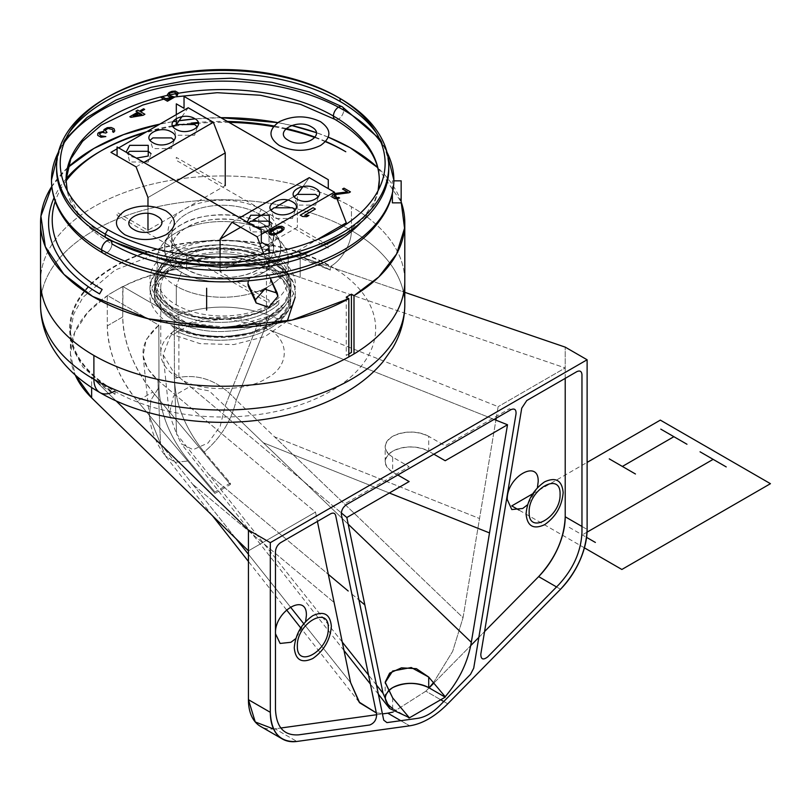<?xml version="1.0" encoding="UTF-8"?>
<svg xmlns="http://www.w3.org/2000/svg" width="811" height="811" viewBox="0 0 811 811"><rect width="100%" height="100%" fill="white"/><g stroke="black" fill="none" stroke-linecap="round" stroke-linejoin="round"><path stroke-width="0.61" stroke-dasharray="4.05 3.04" d="M266.454 327.796L266.454 262.369A61.92 35.745 180 0 0 198.969 254.613A61.92 35.745 180 0 0 160.75 287.641L160.75 353.079A61.92 35.745 180 0 1 198.969 320.051A61.92 35.745 180 0 1 266.454 327.796M160.75 287.641A61.92 35.745 180 0 0 178.886 312.924L178.886 378.352A61.92 35.745 180 0 1 160.75 353.079M510.981 409.667L509.43 408.774L445.198 445.857L428.715 436.348L428.715 451.22A25.496 14.72 0 0 0 400.928 448.027A25.496 14.72 0 0 0 385.184 461.621A25.496 14.72 0 0 0 392.656 472.032L392.656 457.161L409.139 466.68L344.908 503.763L346.449 504.655M428.715 436.348A25.496 14.72 0 0 0 400.928 433.155A25.496 14.72 0 0 0 385.184 446.749A25.496 14.72 0 0 0 392.656 457.161C382.934 450.227 382.934 443.282 392.656 436.348C404.679 430.732 416.692 430.732 428.715 436.348M388.023 691.307A25.496 14.72 0 0 0 385.184 698.058A25.496 14.72 0 0 0 392.656 708.469L409.139 717.988M392.656 697.876L392.656 708.469M107.285 325.87L122.735 316.949L123.019 286.618A152.255 87.902 180 0 0 115.01 290.916L122.735 286.455L122.735 316.949A80.137 46.268 60 0 0 152.803 392.078C133.633 368.103 123.607 343.063 122.735 316.949L107.285 325.87L107.285 295.376L115.01 290.916A152.255 87.902 180 0 0 107.559 295.539A152.255 87.902 0 0 0 70.415 353.079A152.255 87.902 0 0 0 75.21 374.956L70.425 353.728L74.764 332.216L87.77 312.316L107.559 295.539L158.824 325.13L146.233 339.576L143.071 355.654L147.561 368.579L157.902 380.339L315.499 512.116L317.415 521.422L315.499 512.116L248.43 550.841L315.499 512.116L157.902 380.339L160.517 443.881L165.566 456.157L175.308 462.27L188.71 460.952C169.783 437.474 159.879 412.88 158.997 387.192L158.824 325.13C138.022 343.377 137.718 361.777 157.902 380.339L160.517 443.881L149.325 416.043L150.907 400.127L158.997 387.192L158.824 325.13L107.285 295.376L107.285 325.87A80.137 46.268 60 0 0 137.343 400.999L152.803 392.078L137.343 400.999C118.173 377.024 108.157 351.984 107.285 325.87M70.415 328.688A152.255 87.902 0 0 1 164.41 247.477A152.255 87.902 0 0 1 330.33 266.535L330.33 270.104L283.14 251.582L222.67 244.354L162.2 251.582L115.01 270.104L82.945 297.343L73.649 314.242L70.415 332.257L73.649 350.271L82.945 367.17L115.01 394.41L91.633 377.014L91.633 387.465L91.633 377.014L116.064 400.857L91.633 377.014A152.255 87.902 180 0 0 115.01 394.41L115.01 390.841A152.255 87.902 0 0 1 70.415 328.688L70.415 353.079M300.192 256.6A152.255 87.902 180 0 1 330.33 270.104L300.192 256.6L300.192 277.423A152.255 87.902 0 0 0 123.019 286.618L174.284 316.219L174.456 378.281C197.702 372.857 218.301 380.146 236.265 400.137L463.03 617.708L495.906 420.139L479.534 518.533L274.503 436.825L463.03 617.708L479.534 518.533L274.503 436.825L236.265 400.137L269.85 315.692C237.714 304.054 205.862 304.226 174.284 316.219L174.456 378.281C175.338 403.969 185.243 428.543 204.159 452.021C220.704 438.001 231.399 420.706 236.265 400.137L269.85 315.692C237.714 304.054 205.862 304.226 174.284 316.219L123.019 286.618C166.823 262.49 249.636 258.192 300.192 277.423L300.192 256.6L404.79 292.325L300.192 256.6M581.963 526.451L587.113 529.421L581.963 526.451M556.539 586.941L560.533 589.242L556.539 586.941M393.061 712.088L425.866 691.185L440.708 699.761L425.866 691.185L429.039 687.84L425.897 691.154L429.12 687.88L425.897 691.154L393.061 712.088M400.786 720.685L409.677 725.815L400.786 720.685M443.759 701.525L447.753 703.826L443.759 701.525M273.571 728.977L275 728.815L296.897 741.457L275 728.815L280.778 728.014L275 728.815A58.28 33.646 120 0 1 260.493 726.362M376.486 685.052L368.549 675.076L376.486 685.052M342.272 642.079L208.711 474.354L328.323 574.37L208.711 474.354L176.656 434.098L181.299 443.759L193.079 449.689L208.021 443.019L220.176 426.272L225.123 406.108L348.213 524.2L225.123 406.108L257.361 325.079L226.127 318.733L193.778 322.707L170.3 336.129L163.123 354.772L174.142 373.121L341.33 512.917L182.982 380.511C203.743 392.2 247.487 391.095 266.393 378.392C288.442 367.515 290.5 342.252 270.306 330.239L257.361 325.079L225.123 406.108L209.218 390.902L189.044 387.07L173.503 396.042L169.256 413.965L176.656 434.098L174.142 373.121L176.656 434.098L342.272 642.079M351.852 594.047L358.969 599.998L351.852 594.047M494.102 419.419L270.306 330.239L494.102 419.419M389.321 492.997L263.362 442.796L389.321 492.997M212.462 515.745L165.566 456.157C156.371 444.337 150.958 430.965 149.325 416.043L160.517 443.881L192.572 484.137L160.517 443.881L165.566 456.157L175.308 462.27L188.71 460.952L214.945 492.024L214.945 493.443L230.395 484.512L230.395 483.092L204.159 452.021C220.704 438.001 231.399 420.706 236.265 400.137C218.301 380.146 197.702 372.857 174.456 378.281C175.338 403.969 185.243 428.543 204.159 452.021L230.395 483.092L214.945 492.024L188.71 460.952C169.783 437.474 159.879 412.88 158.997 387.192L150.907 400.127L149.325 416.043L143.071 355.654M433.439 682.7L452.67 651.324L463.03 617.708L452.67 651.324L433.439 682.7M376.334 712.91L382.356 713.528L376.334 712.91M192.572 484.137L236.153 538.869L192.572 484.137L334.112 602.492L192.572 484.137M248.43 554.278L290.358 606.942L248.43 554.278M303.709 623.7L350.616 682.609L303.709 623.7M496.231 418.182L498.147 406.666L269.85 315.692L498.147 406.666L496.231 418.182M381.048 142.472A171.192 98.841 180 0 1 386.959 152.194M110.408 240.593A7.289 4.207 -60 0 1 111.918 243.929A7.289 4.207 -60 0 1 108.745 251.258A7.289 4.207 -60 0 1 103.129 253.214A7.289 4.207 -60 0 0 108.745 251.258A7.289 4.207 -60 0 0 111.918 243.929A156.624 90.426 0 0 1 66.046 179.991A156.624 90.426 0 0 0 111.918 243.929A156.624 90.426 180 0 0 282.603 263.524A156.624 90.426 180 0 0 379.295 179.991M378.281 190.271A156.624 90.426 180 0 1 361.169 222.204M393.862 179.991A171.192 98.841 180 0 0 343.722 110.103A7.289 4.207 120 0 1 340.539 117.433A7.289 4.207 120 0 1 334.923 119.379A7.289 4.207 120 0 0 340.539 117.433A7.289 4.207 120 0 0 343.722 110.103A171.192 98.841 0 0 0 157.162 88.673A171.192 98.841 0 0 0 51.478 179.991M178.329 93.265A156.624 90.426 0 0 0 176.717 93.539A156.624 90.426 0 0 1 178.329 93.265M169.235 94.988A156.624 90.426 0 0 0 167.553 95.343A156.624 90.426 0 0 1 169.235 94.988M64.292 142.472A171.192 98.841 0 0 0 58.382 152.194M343.722 110.103A7.289 4.207 120 0 0 342.212 106.768M248.673 286.901A11.658 9.195 155.1 0 0 260.443 291.271M265.4 289.01A11.658 9.195 155.1 0 0 270.509 280.251A11.658 9.195 155.1 0 0 269.82 277.088A11.658 9.195 155.1 0 0 259.023 272.516A11.658 9.195 155.1 0 0 248.531 280.748M275.324 290.642L270.509 280.251L275.324 290.642M340.113 98.496A166.093 95.891 0 0 0 338.816 97.756A166.093 95.891 0 0 1 340.113 98.496L340.113 98.496M106.525 97.756A166.093 95.891 0 0 0 105.227 98.496M69.087 132.771A166.093 95.891 0 0 0 56.577 169.276M325.475 141.692A174.101 100.523 0 0 0 314.84 137.535M285.533 129.071A174.101 100.523 0 0 0 273.388 126.658M228.966 122.36A174.101 100.523 0 0 0 198.391 123.272M193.048 123.759A174.101 100.523 0 0 0 173.726 126.344M172.976 126.475A174.101 100.523 0 0 0 144.449 133.004M100.858 150.988A174.101 100.523 0 0 0 99.56 151.738M66.056 178.896A174.101 100.523 0 0 0 54.053 197.772M325.708 141.438A170.462 98.415 0 0 0 315.124 137.15M286.131 128.493A170.462 98.415 0 0 0 273.946 125.979M227.415 121.457A170.462 98.415 0 0 0 198.188 122.441M191.214 123.11A170.462 98.415 0 0 0 174.77 125.391M172.601 125.766A170.462 98.415 0 0 0 146.609 131.757M66.056 180.975A170.462 98.415 0 0 0 55.229 201.402M376.253 132.771A166.093 95.891 180 0 1 388.763 169.276M401.161 201.919A182.12 105.146 0 0 0 377.673 167.603L401.161 201.919M328.394 137.201A182.12 105.146 0 0 0 316.239 132.609L328.394 137.201M291.524 125.472A182.12 105.146 0 0 0 277.859 122.613L291.524 125.472M220.845 117.676A182.12 105.146 0 0 0 195.096 118.882L220.845 117.676M179.089 120.717A182.12 105.146 0 0 0 176.311 121.133L179.089 120.717M172.804 121.68A182.12 105.146 0 0 0 159.848 124.124L172.804 121.68M67.668 167.603A182.12 105.146 0 0 0 51.813 186.408M40.55 281.103A182.12 105.146 180 0 1 222.67 175.957A182.12 105.146 180 0 1 404.79 281.103A182.12 105.146 180 0 0 351.447 206.754A182.12 105.146 0 0 0 152.975 183.965A182.12 105.146 0 0 0 40.55 281.103M174.497 326.569C202.811 343.215 257.503 339.262 279.339 318.084C303.486 297.799 287.479 266.606 248.663 257.381C210.901 246.686 162.474 260.848 155.834 283.627C145.787 307.359 185.425 331.871 228.854 327.766C272.587 325.525 303.618 295.539 286.03 271.503C272.09 248.136 219.771 237.593 185.719 250.406C150.167 261.872 143.932 292.558 173.777 308.322C201.625 325.211 256.388 321.734 278.761 300.749L279.278 300.658C262.47 316.746 225.144 323.751 194.934 317.02C152.235 308.727 135.701 275.699 163.852 255.891C188.182 236.143 244.669 234.43 274.179 253.407C302.402 273.966 302.412 294.535 274.209 315.104C247.406 332.165 197.985 332.915 171.162 317.354C142.929 298.276 142.918 279.187 171.151 260.108C197.965 244.547 247.365 245.287 274.179 262.338C302.412 282.897 302.412 303.456 274.209 324.025C247.396 341.086 197.985 341.836 171.162 326.275L174.497 326.569C202.811 343.215 257.503 339.262 279.339 318.084C303.486 297.799 287.479 266.606 248.663 257.381C210.901 246.686 162.474 260.848 155.834 283.627C145.787 307.359 185.425 331.871 228.854 327.766C272.587 325.525 303.618 295.539 286.03 271.503C272.09 248.136 219.771 237.593 185.719 250.406C150.167 261.872 143.932 292.558 173.777 308.322C201.625 325.211 256.388 321.734 278.761 300.749L278.761 304.095C256.388 325.079 201.625 328.556 173.777 311.667C143.932 295.903 150.167 265.217 185.719 253.752C219.771 240.938 272.09 251.481 286.03 274.848C303.618 298.884 272.587 328.871 228.854 331.111C185.425 335.217 145.787 310.704 155.834 286.982C162.474 264.193 210.901 250.031 248.663 260.726C287.479 269.951 303.486 301.145 279.339 321.43C257.503 342.607 202.811 346.561 174.497 329.915L174.497 326.569L197.235 334.659L223.795 336.94L250.153 333.017L272.04 323.477L283.343 313.502L288.169 305.088L289.557 298.509L283.221 280.525L264.001 266.251L222.721 257.209L192.592 260.615L168.931 271.209L160.578 279.237L155.783 293.937L161.247 306.872L186.56 322.829L229.574 327.695L269.556 316.077L283.738 304.074L289.152 292.69L289.466 285.695L285.148 274.219L279.937 268.005L263.788 257.229L242.124 250.346L203.429 249.494L171.182 260.757L160.639 270.225L155.884 281.255L155.894 286.202L160.679 297.242L171.334 306.751L196.252 316.594L226.887 318.956L256.002 313.34L278.761 300.749M287.256 321.126L265.065 336.545L233.72 344.574L199.993 343.641L171.162 334.071L174.497 329.915C202.811 346.561 257.503 342.607 279.339 321.43C303.486 301.145 287.479 269.951 248.663 260.726C210.901 250.031 162.474 264.193 155.834 286.982C145.787 310.704 185.425 335.217 228.854 331.111C272.587 328.871 303.618 298.884 286.03 274.848C272.09 251.481 219.771 240.938 185.719 253.752C150.167 265.217 143.932 295.903 173.777 311.667C201.625 328.556 256.388 325.079 278.761 304.095L282.654 307.876C258.942 330.036 201.158 333.899 171.162 316.229C142.949 297.171 142.918 278.102 171.08 259.023C197.884 243.422 247.345 244.152 274.179 261.213C302.402 281.772 302.412 302.331 274.209 322.9C247.406 339.961 197.985 340.721 171.162 325.15C142.929 306.071 142.918 286.993 171.151 267.914C197.965 252.343 247.365 253.083 274.179 270.134L288.655 282.542L295.224 297.09M184.036 254.036A54.631 31.548 0 0 0 261.304 254.036A54.631 31.548 0 0 0 261.304 209.431L258.729 213.891A50.992 29.439 0 0 0 186.611 213.891A50.992 29.439 0 0 0 186.611 255.526A50.992 29.439 0 0 0 258.729 255.526A50.992 29.439 0 0 0 258.729 213.891A50.992 29.439 0 0 0 203.155 207.504A50.992 29.439 0 0 0 171.679 234.714A50.992 29.439 0 0 0 186.611 255.526L186.611 255.526A50.992 29.439 0 0 0 242.185 261.912A50.992 29.439 0 0 0 273.662 234.714A50.992 29.439 0 0 0 258.729 213.891L261.304 209.431A54.631 31.548 0 0 0 184.036 209.431A54.631 31.548 0 0 0 184.036 254.036L186.611 255.526L184.036 254.036L186.611 255.526L186.611 269.211L186.611 255.526M171.679 248.389A50.992 29.439 0 0 1 203.155 221.19A50.992 29.439 0 0 1 258.729 227.567L258.729 213.891L258.729 227.567A50.992 29.439 180 0 1 273.662 248.389A50.992 29.439 180 0 1 242.185 275.588A50.992 29.439 180 0 1 186.611 269.211A50.992 29.439 0 0 1 171.679 248.389L171.679 234.714M162.088 244.922A65.559 37.853 0 0 1 269.029 232.625L269.029 251.359A65.559 37.853 0 0 0 197.58 243.158A65.559 37.853 0 0 0 157.111 278.132A65.559 37.853 0 0 0 176.311 304.895A65.559 37.853 180 0 0 247.76 313.097A65.559 37.853 180 0 0 288.229 278.132A65.559 37.853 180 0 0 269.029 251.359L269.029 232.625L263.879 224.596A58.28 33.646 180 0 1 276.521 235.525A58.28 33.646 180 0 1 255.039 276.369A58.28 33.646 180 0 1 181.461 272.182L176.311 286.161L181.461 272.182A58.28 33.646 0 0 1 168.82 235.525L162.088 244.922A65.559 37.853 0 0 0 176.311 286.161A65.559 37.853 180 0 0 259.084 290.875A65.559 37.853 180 0 0 283.252 244.922A65.559 37.853 180 0 0 269.029 232.625A65.559 37.853 180 0 1 288.229 259.388A65.559 37.853 180 0 1 247.76 294.363A65.559 37.853 180 0 1 176.311 286.161L176.311 304.895L176.311 286.161A65.559 37.853 0 0 1 157.111 259.388A65.559 37.853 0 0 1 197.58 224.424A65.559 37.853 0 0 1 269.029 232.625L263.879 224.596A58.28 33.646 0 0 0 168.82 235.525M114.493 391.145A152.985 88.318 180 0 0 330.847 391.145A152.985 88.318 180 0 0 330.847 266.231A29.135 16.828 120 0 0 351.447 230.547A182.12 105.146 0 0 0 152.975 207.758A182.12 105.146 0 0 0 40.55 304.895A182.12 105.146 0 0 1 152.975 207.758A182.12 105.146 0 0 1 351.447 230.547L351.447 206.754L351.447 230.547A182.12 105.146 180 0 1 404.79 304.895A182.12 105.146 180 0 0 351.447 230.547A29.135 16.828 120 0 1 330.847 266.231A152.985 88.318 0 0 0 114.493 266.231A152.985 88.318 0 0 0 114.493 391.145A29.135 16.828 -60 0 1 99.925 392.585M230.395 484.512L152.803 392.078L230.395 484.512M214.945 493.443L137.343 400.999L214.945 493.443M565.216 378.352L565.216 367.941L498.147 406.666L565.216 367.941L300.192 277.423L565.216 367.941L565.216 347.128L565.216 378.352M433.794 683.126L470.694 645.647L433.794 683.126M478.845 637.365L484.572 631.546L478.845 637.365M376.679 714.714L382.437 713.913L376.679 714.714M275.476 633.715L275.476 633.026M305.605 621.52L295.731 638.632M537.409 487.695L527.525 504.807M433.865 454.19L428.715 451.22C416.692 445.604 404.679 445.604 392.656 451.22C382.934 458.154 382.934 465.098 392.656 472.032L397.806 475.003M272.07 223.552L269.282 231.885L250.741 231.885L248.531 222.873M318.429 196.789L315.641 205.112L297.1 205.112L294.312 196.789M295.255 210.171L292.467 218.494L273.915 218.494L271.138 210.171M151.028 153.664L148.241 161.997L129.699 161.997L127.489 152.985M197.387 126.901L194.599 135.234L176.058 135.234L173.27 126.901M174.203 140.283L171.415 148.616L152.874 148.616L150.086 140.283M334.943 193.555L335.318 194.508M336.575 197.762L336.94 198.705M257.138 236.761L261.304 234.359L257.138 236.761M263.849 254.056L266.819 261.72L263.849 254.056M269.029 263.362L269.029 267.417L267.549 263.616L269.029 267.417L279.734 261.243M285.107 258.141L317.223 239.6M231.987 222.244L239.721 217.784L231.987 222.244M247.162 222.082L250.741 225.934L257.411 228.003M297.363 194.559L295.174 195.816L297.363 194.559L297.363 227.273L297.363 194.559M303.03 186.489L309.255 177.639L303.03 186.489M240.695 227.273L248.43 222.812L240.695 227.273M248.815 222.589L253.184 220.065L248.815 222.589M264.579 213.486L270.904 209.836L264.579 213.486M271.999 209.208L276.369 206.683L271.999 209.208M287.763 200.104L294.079 196.455L287.763 200.104M220.095 271.888L297.363 227.273L328.273 245.115L328.273 248.095L176.311 160.355L176.311 157.385L225.245 185.638L147.977 230.243L117.068 212.401L117.068 215.381L269.029 303.111L269.029 300.141L220.095 271.888L220.095 267.326L220.095 271.888M220.095 265.167L220.095 257.107L220.095 265.167M147.977 197.529L176.311 181.177L147.977 197.529M147.977 213.465L147.977 206.055L147.977 213.465M136.086 166.873L143.811 162.413L136.086 166.873M117.068 148.819L118.67 147.896M126.111 152.194L129.699 156.047L136.37 158.115M393.852 180.843L392.382 180.843L392.382 193.505M206.643 288.24L206.643 310.086M348.842 353.951L346.267 355.441L346.267 297.15M176.311 114.615L176.311 118.436M181.978 116.612L188.203 107.751M269.029 253.225L269.029 261.365M141.073 114.686L141.864 115.142L133.237 116.591L134.697 115.76M281.833 228.195L282.461 229.554L281.488 230.983L276.044 234.126L272.445 234.693L271.219 234.318L270.59 232.96M67.475 167.786L51.833 186.378M263.879 224.596C245.327 211.762 200.003 211.762 181.461 224.596C159.23 235.302 159.23 261.477 181.461 272.182C200.003 285.016 245.327 285.016 263.879 272.182C286.111 261.477 286.111 235.302 263.879 224.596M258.729 227.567C278.183 236.944 278.183 259.834 258.729 269.211C242.499 280.434 202.841 280.434 186.611 269.211C167.157 259.834 167.157 236.944 186.611 227.567C202.841 216.344 242.499 216.344 258.729 227.567M584.427 547.861L519.01 510.089M532.624 493.848L587.113 462.392M569.21 527.343L586.576 537.369M587.042 532.158L582.298 534.895M385.184 461.621L385.184 446.749M385.184 698.058L385.184 682.183M378.362 694.165L370.384 684.028M344.006 650.503L181.299 443.759M163.123 354.772L169.256 413.965M359.091 702.073L300.699 627.876M286.536 609.872L248.43 561.445M163.852 99.124L165.829 98.678M172.317 97.34L174.416 96.955M59.102 149.64L65.924 138.691M99.733 233.761L77.978 213.07L67.242 190.615M378.098 190.615L374.56 201.027L363.318 218.058L345.608 233.761M386.239 149.64L379.416 138.691M269.82 277.088L270.215 277.94M258.729 255.526L261.304 254.036M273.662 248.389L273.662 234.714M276.521 235.525L283.252 244.922M288.229 278.132L288.229 259.388M157.111 278.132L157.111 259.388"/><path stroke-width="1.22" d="M397.806 475.003L409.139 481.552L346.834 517.519L341.33 512.917L346.834 517.519L364.828 604.905L358.969 599.998L364.828 604.905L383.035 693.273L376.486 685.052L383.035 693.273L389.685 708.55L409.139 717.542L392.656 697.876L385.184 682.183L389.635 673.14L401.455 667.838L416.388 668.669L428.715 677.063L428.715 687.647A25.496 14.72 0 0 0 388.023 691.307M273.571 728.977L255.242 721.962L248.43 699.68L248.43 530.029L270.316 542.66L248.43 530.029L116.064 400.857L248.43 530.029L248.43 550.841L91.633 397.836L75.21 374.956A152.255 87.902 0 0 0 91.633 397.836L91.633 387.465L91.633 397.836L248.43 550.841L248.43 699.68L270.316 712.322A58.28 33.646 120 0 0 282.39 738.993A58.28 33.646 120 0 0 296.897 741.457L409.677 725.815C422.369 723.878 435.061 716.549 447.753 703.826L560.533 589.242A58.28 33.646 120 0 0 587.113 529.421L587.113 359.77L270.316 542.66L270.316 712.322C271.279 732.87 280.14 742.582 296.897 741.457L409.677 725.815C422.369 723.878 435.061 716.549 447.753 703.826L560.533 589.242C577.29 571.035 586.14 551.095 587.113 529.421L587.113 359.77L270.316 542.66L270.316 712.322L248.43 699.68A58.28 33.646 120 0 0 260.493 726.362L282.39 738.993M565.216 516.779L581.963 526.451L565.216 516.779L565.216 378.352L565.216 516.779A58.28 33.646 120 0 1 538.646 576.611L556.539 586.941L538.646 576.611C555.393 558.394 564.253 538.453 565.216 516.779M387.78 713.173L393.061 712.088L387.78 713.173L400.786 720.685L387.78 713.173L382.437 713.913L387.749 713.183M440.708 699.761L443.759 701.525L440.708 699.761M447.408 697.825L470.502 674.357L473.715 668.173L516.019 413.945C516.293 409.555 514.62 408.136 510.981 409.667L346.449 504.655C342.81 507.321 341.127 510.687 341.411 514.752L383.715 720.138L386.928 722.611L417.736 718.333C425.055 717.198 432.375 712.97 439.694 705.661L447.408 697.825M368.549 675.076L342.272 642.079L368.549 675.076M392.656 697.876L385.195 682.558L392.656 671.021L411.238 667.524L428.715 677.063L445.198 696.73C459.168 680.267 467.876 662.131 471.313 642.312L348.213 524.2L471.313 642.312L489.509 532.918L389.321 492.997L489.509 532.918L507.504 424.761L494.102 419.419L507.504 424.761L445.198 460.729L433.865 454.19M348.213 591.006L328.323 574.37L348.213 591.006M429.039 687.84L433.439 682.7L429.039 687.84M350.616 682.609L359.091 702.073L376.334 712.91L359.699 702.823L350.616 682.609L317.415 521.422L350.616 682.609M236.153 538.869L248.43 554.278L236.153 538.869M290.358 606.942L303.709 623.7L290.358 606.942M495.906 420.139L496.231 418.182L495.906 420.139M64.292 142.472A171.192 98.841 0 0 1 343.722 110.103A171.192 98.841 180 0 1 381.048 142.472M386.959 152.194A171.192 98.841 180 0 1 393.862 179.991A171.192 98.841 180 0 1 288.179 271.3A171.192 98.841 180 0 1 101.618 249.879A7.289 4.207 -60 0 1 104.801 242.54A7.289 4.207 -60 0 1 110.408 240.593A7.289 4.207 -60 0 1 111.918 243.929A156.624 90.426 180 0 0 361.169 222.204M58.382 152.194A171.192 98.841 0 0 0 51.478 179.991C51.509 190.544 54.114 200.773 59.274 210.667C68.134 227.252 82.752 241.435 103.129 253.214A7.289 4.207 -60 0 1 101.618 249.879A171.192 98.841 180 0 0 288.179 271.3A171.192 98.841 180 0 0 393.862 179.991C393.822 190.686 391.155 201.047 385.854 211.063C370.86 237.643 343.134 257.361 302.665 270.225C239.083 290.693 154.333 283.597 103.129 253.214A7.289 4.207 -60 0 1 101.618 249.879A7.289 4.207 -60 0 1 104.801 242.54A7.289 4.207 -60 0 1 110.408 240.593L99.733 233.761M343.722 110.103A7.289 4.207 120 0 0 342.212 106.768A7.289 4.207 120 0 0 336.595 108.715A7.289 4.207 120 0 0 333.422 116.044A156.624 90.426 180 0 1 379.295 179.991A156.624 90.426 180 0 1 378.281 190.271M65.924 138.691L87.132 117.413L116.085 100.006L151.12 87.294L190.271 79.894L231.287 78.201L271.817 82.306L309.498 91.998L342.212 106.768A7.289 4.207 120 0 0 336.595 108.715A7.289 4.207 120 0 0 333.422 116.044A7.289 4.207 120 0 0 334.923 119.379A7.289 4.207 120 0 1 333.422 116.044A156.624 90.426 0 0 0 178.329 93.265A156.624 90.426 0 0 1 333.422 116.044A156.624 90.426 180 0 1 379.295 179.991C379.142 157.435 364.352 137.231 334.923 119.379L300.668 104.406L260.372 95.252L217.186 92.697L174.416 96.955M176.717 93.539A156.624 90.426 0 0 0 169.235 94.988A156.624 90.426 0 0 1 176.717 93.539L175.997 94.999L177.122 95.647L178.288 92.819L175.298 91.096L171.871 91.349L169.012 92.566L167.471 94.532L167.573 95.546L169.357 96.894L172.327 97.34L167.918 99.885L162.494 96.752L161.115 97.553L167.471 101.223L174.639 97.087L169.611 95.455L169.134 94.218L170.229 92.941L174.101 91.998L176.717 93.508M67.242 190.615L66.046 179.991A156.624 90.426 0 0 1 167.553 95.343A156.624 90.426 0 0 0 66.046 179.991L70.78 158.946L82.55 141.327L101.233 125.168L142.655 105.065L163.852 99.124M51.478 179.991A171.192 98.841 0 0 0 101.618 249.879A171.192 98.841 0 0 1 51.478 179.991L59.102 149.64M248.531 280.748A11.658 9.195 155.1 0 0 247.994 283.738L255.424 299.766L264.822 289.172L277.271 293.146L277.94 296.279L268.755 307.308L256.124 302.959L255.424 299.766L247.994 283.738A11.658 9.195 155.1 0 0 248.673 286.901L256.124 302.959M260.443 291.271A11.658 9.195 155.1 0 0 265.4 289.01M277.94 296.279L275.324 290.642L277.94 296.279M56.577 166.306L56.577 169.276A166.093 95.891 0 0 0 105.227 237.086L105.227 234.115A166.093 95.891 180 0 0 340.113 234.115A166.093 95.891 180 0 0 340.113 98.496L337.538 97.016A162.453 93.792 0 0 0 107.802 97.016L105.227 98.496A166.093 95.891 0 0 0 105.227 234.115A166.093 95.891 0 0 1 56.577 166.306A166.093 95.891 0 0 1 158.267 77.917A166.093 95.891 0 0 1 338.816 97.756A166.093 95.891 0 0 0 106.525 97.756M340.113 98.496A166.093 95.891 180 0 1 388.763 166.306A166.093 95.891 180 0 1 286.232 254.897A166.093 95.891 180 0 1 105.227 234.115L107.802 229.655A162.453 93.792 0 0 1 107.802 97.016M376.253 132.771A166.093 95.891 180 0 0 340.113 101.476L340.113 98.536L340.113 101.476A166.093 95.891 0 0 0 69.087 132.771M325.708 141.438A170.462 98.415 0 0 1 343.205 150.248L345.78 151.738A174.101 100.523 0 0 0 325.475 141.692M314.84 137.535A174.101 100.523 0 0 0 285.533 129.071M273.388 126.658A174.101 100.523 0 0 0 228.966 122.36M198.391 123.272A174.101 100.523 0 0 0 193.048 123.759M173.726 126.344A174.101 100.523 0 0 0 172.976 126.475M144.449 133.004A174.101 100.523 0 0 0 100.858 150.988M146.609 131.757A170.462 98.415 0 0 0 102.135 150.248L99.56 151.738A174.101 100.523 0 0 0 66.056 178.896M54.053 197.772A174.101 100.523 0 0 0 99.56 293.886L102.135 289.426A170.462 98.415 0 0 1 55.229 201.402M315.124 137.15A170.462 98.415 0 0 0 286.131 128.493M273.946 125.979A170.462 98.415 0 0 0 227.415 121.457M198.188 122.441A170.462 98.415 0 0 0 191.214 123.11M174.77 125.391A170.462 98.415 0 0 0 172.601 125.766M102.135 150.248A170.462 98.415 0 0 0 66.056 180.975M337.538 97.016A162.453 93.792 180 0 1 337.538 229.655A162.453 93.792 180 0 1 107.802 229.655L105.227 234.115L105.227 237.086A166.093 95.891 180 0 0 286.232 257.878A166.093 95.891 180 0 0 388.763 169.276L388.763 166.306M51.813 186.408A182.12 105.146 0 0 0 40.55 222.812A182.12 105.146 0 0 0 151.292 319.544A182.12 105.146 0 0 0 348.842 298.63L348.842 356.921A182.12 105.146 180 0 1 151.292 377.835A182.12 105.146 180 0 1 40.55 281.103A182.12 105.146 0 0 0 93.894 355.451L93.894 379.244L93.894 355.451A182.12 105.146 180 0 0 292.365 378.24A182.12 105.146 180 0 0 404.79 281.103A182.12 105.146 180 0 1 354.001 353.951L354.001 295.66A182.12 105.146 0 0 0 404.79 222.812A182.12 105.146 0 0 0 401.161 201.919L404.547 228.215L396.609 253.975L378.798 276.946L354.001 295.66L351.427 294.17L351.427 352.461L348.842 353.951M377.673 167.603A182.12 105.146 0 0 0 328.394 137.201L350.149 147.724L377.673 167.603M316.239 132.609A182.12 105.146 0 0 0 291.524 125.472L316.239 132.609M277.859 122.613A182.12 105.146 0 0 0 220.845 117.676L277.859 122.613M195.096 118.882A182.12 105.146 0 0 0 179.089 120.717L195.096 118.882M176.311 121.133A182.12 105.146 0 0 0 172.804 121.68L176.311 121.133M67.475 167.786L93.894 148.464L123.525 134.616L159.848 124.124A182.12 105.146 0 0 0 67.668 167.603M295.224 297.09L287.256 321.126M114.493 391.145A29.135 16.828 -60 0 1 99.925 392.585C79.103 380.704 63.258 365.7 52.401 347.564C44.625 334.213 40.672 319.99 40.55 304.895A182.12 105.146 0 0 0 93.894 379.244A29.135 16.828 -60 0 0 99.925 392.585A29.135 16.828 -60 0 1 93.894 379.244A182.12 105.146 0 0 1 40.55 304.895L40.55 222.812M404.79 222.812L404.79 304.895A182.12 105.146 180 0 1 292.365 402.033A182.12 105.146 180 0 1 93.894 379.244A182.12 105.146 180 0 0 292.365 402.033A182.12 105.146 180 0 0 404.79 304.895C404.669 320.061 400.685 334.345 392.838 347.737L383.005 361.726C372.614 374.074 359.608 384.637 343.976 393.406C323.974 404.588 301.307 412.596 275.973 417.412C215.726 429.09 146.558 419.834 99.925 392.585M408.399 717.553L409.139 717.988L445.198 697.166L428.715 687.647C416.692 682.031 404.679 682.031 392.656 687.647C382.934 694.591 382.934 701.525 392.656 708.469M565.216 347.128L587.113 359.77L565.216 347.128L404.79 292.325L565.216 347.128M429.12 687.88L433.794 683.126L429.12 687.88M470.694 645.647L478.845 637.365L470.694 645.647M484.572 631.546L538.646 576.611L484.572 631.546M280.778 728.014L376.679 714.714L280.778 728.014M331.364 626.386C330.178 639.98 324.005 650.686 312.813 658.502C301.631 663.601 295.457 660.022 294.271 647.796C295.457 634.202 301.631 623.497 312.813 615.671C324.005 610.582 330.178 614.15 331.364 626.386M297.363 646.012C296.512 669.511 329.114 650.686 328.273 628.17C329.114 604.671 296.512 623.497 297.363 646.012M563.158 492.551C561.982 506.145 555.799 516.86 544.617 524.676C533.435 529.765 527.251 526.197 526.075 513.971C527.251 500.377 533.435 489.672 544.617 481.846C555.799 476.756 561.982 480.325 563.158 492.551M529.157 512.187C528.316 535.686 560.918 516.86 560.066 494.335C560.918 470.836 528.316 489.662 529.157 512.187M346.449 504.655L510.981 409.667M280.626 542.66C277.514 544.84 275.801 547.81 275.476 551.581L275.476 709.341C276.318 727.325 284.073 735.83 298.722 734.837L369.745 724.993C374.327 723.169 376.618 719.58 376.608 714.227L335.693 515.583C334.963 513.079 333.28 512.481 330.655 513.779L280.626 542.66M521.737 408.166L480.822 654.061C480.822 659.424 483.103 660.367 487.695 656.89L558.708 584.741C573.367 568.805 581.112 551.358 581.963 532.391L581.963 374.631C581.629 371.235 579.916 370.242 576.814 371.661L526.775 400.543L521.737 408.166M275.466 633.371C274.625 610.855 307.227 592.03 306.376 615.529L305.605 621.52M295.731 638.632L290.926 642.292L280.119 643.447L275.476 633.715M527.525 504.807L522.72 508.467L511.792 509.551L507.27 499.546C506.419 477.02 539.021 458.205 538.18 481.704L537.409 487.695M248.531 222.873L250.741 221.17L269.282 221.17L272.07 223.552M294.312 196.789L297.1 194.407L315.641 194.407L318.429 196.789M271.138 210.171L273.915 207.788L292.467 207.788L295.255 210.171M127.489 152.985L129.699 151.292L148.241 151.292L151.028 153.664M173.27 126.901L176.058 124.519L194.599 124.519L197.387 126.901M150.086 140.283L152.874 137.911L171.415 137.911L174.203 140.283M336.94 198.705L346.297 222.812L317.223 239.6M176.311 114.615L176.311 103.849L184.036 108.309L184.036 96.418L328.273 179.687L328.273 188.608L309.255 177.639L239.721 217.784L309.255 177.639L334.396 192.156L261.304 234.359L334.396 192.156L334.943 193.555M335.318 194.508L336.575 197.762M257.138 236.761L263.849 254.056L257.138 236.761L231.987 222.244L257.138 236.761M266.819 261.72L267.549 263.616L266.819 261.72M279.734 261.243L285.107 258.141M257.411 228.003L269.282 225.934L269.282 215.229L250.741 215.229L247.162 222.082M297.1 199.171C308.545 206.359 328.11 195.066 315.641 188.456C304.196 181.269 284.631 192.562 297.1 199.171M273.915 212.553C285.371 219.751 304.926 208.457 292.467 201.848C281.022 194.65 261.456 205.943 273.915 212.553M297.698 194.082L303.03 186.489L297.698 194.082M220.095 239.174L240.695 227.273L220.095 239.174L231.987 222.244L220.095 239.174L220.095 257.107L220.095 239.174M253.184 220.065L264.579 213.486L253.184 220.065M270.904 209.836L271.999 209.208L270.904 209.836M276.369 206.683L287.763 200.104L276.369 206.683M294.079 196.455L295.174 195.816L294.079 196.455M220.095 267.326L220.095 265.167L220.095 267.326M225.245 185.638L225.245 152.924L176.311 181.177L225.245 152.924L213.354 122.268L225.245 152.924L225.245 185.638M147.977 230.243L147.977 213.465L147.977 230.243M147.977 206.055L147.977 197.529L136.086 166.873L147.977 197.529L147.977 206.055M143.811 162.413L213.354 122.268L143.811 162.413M117.068 148.819L110.935 152.356L136.086 166.873L117.068 155.894L117.068 146.973L261.304 230.243L261.304 242.144L269.029 246.605L269.029 253.225M188.203 107.751L213.354 122.268L188.203 107.751L118.67 147.896M136.37 158.115L148.241 156.047L148.241 145.341L129.699 145.341L126.111 152.194M176.058 129.284C187.503 136.481 207.069 125.188 194.599 118.578C183.154 111.381 163.589 122.674 176.058 129.284M152.874 142.665C164.319 149.863 183.884 138.569 171.415 131.96C159.97 124.762 140.415 136.055 152.874 142.665M143.131 115.274L144.885 114.26L140.567 111.766L144.672 109.404L143.588 108.775L139.492 111.148L137.688 110.103L135.934 111.127L137.728 112.161L129.811 116.733L130.895 117.352L143.131 115.274M133.237 116.003L138.813 112.79L141.864 114.554L133.237 116.003M107.295 127.651L103.98 129.567L103.909 131.27L98.851 132.538L97.847 133.349L97.675 135.346L100.969 137.241L105.835 136.572L100.939 135.832L99.378 133.886L102.095 132.315L105.775 133.045L106.981 132.345L105.207 130.287L108.025 128.422L112.313 129.507L113.155 130.683L112.567 131.737L113.591 132.335L114.787 130.926L114.037 128.756L111.259 127.499L107.295 127.651M350.433 191.893L343.996 188.172L342.506 189.024L347.513 191.923L335.288 193.403L332.317 195.116L331.973 196.972L335.014 198.725L338.228 198.523L339.586 197.945L338.694 197.428L336.322 197.762L333.818 196.323L334.994 194.61L348.943 192.744L350.433 191.893M300.273 215.138L302.564 216.466L306.761 216.679L308.95 215.422L304.754 215.199L315.398 209.056L313.107 207.728L300.273 215.138M281.174 231.865L283.87 229.442L284.103 227.587L281.853 226.289L278.639 226.421L270.621 230.405L269.181 231.885L268.948 233.74L271.198 235.038L274.412 234.906L281.174 231.865M276.044 233.527L271.219 233.73L270.59 232.372L271.563 230.942L277.007 227.8L280.606 227.232L282.481 228.307L281.488 230.385L276.044 233.527M392.382 193.505L392.382 202.851L401.161 202.851L401.161 180.843L393.852 180.843M206.643 310.086L206.643 288.24M346.267 297.15L351.427 294.17L346.267 297.15L348.842 298.63L292.011 320.041L219.933 327.948L148.301 318.794L92.606 296.41L63.907 274.321L45.304 246.676L40.915 216.121L51.833 186.378M176.311 118.436L176.311 124.377M176.636 124.205L181.978 116.612M269.029 261.365L269.029 263.362M124.803 234.703C113.682 226.776 113.682 218.848 124.803 210.921C138.539 204.494 152.275 204.494 166.012 210.921C177.122 218.848 177.122 226.776 166.012 234.703C152.275 241.12 138.539 241.12 124.803 234.703M133.815 229.503C148.119 238.495 172.571 224.383 156.989 216.121C142.685 207.129 118.234 221.241 133.815 229.503M279.329 145.493C268.218 137.556 268.218 129.628 279.329 121.701C293.065 115.284 306.801 115.284 320.538 121.701C331.658 129.628 331.658 137.556 320.538 145.493C306.801 151.91 293.065 151.91 279.329 145.493M288.351 140.283C302.655 149.285 327.107 135.163 311.525 126.901C297.221 117.909 272.76 132.021 288.351 140.283M134.697 115.76L138.813 113.378L141.864 115.142M270.57 233.619L271.563 231.54L277.007 228.388L280.606 227.82L282.481 228.905M587.113 462.392L660.336 420.118L770.45 483.691L621.865 569.474L584.427 547.861M519.01 510.089L511.751 505.902L532.624 493.848M586.576 537.369L595.375 542.447M673.88 436.693L622.372 466.437M700.045 451.808L726.22 466.913M660.793 429.141L686.968 444.246M609.284 458.884L635.449 473.989M713.133 459.361L587.042 532.158M389.685 708.55L378.362 694.165M370.384 684.028L344.006 650.503M300.699 627.876L286.536 609.872M248.43 561.445L212.462 515.745M165.829 98.678L172.317 97.34M379.295 179.991L378.098 190.615M345.608 233.761L302.685 254.907L263.545 264.264L221.251 267.326L169.621 262.095L110.408 240.593M393.862 179.991L386.239 149.64M379.416 138.691L342.212 106.768M270.215 277.94L277.271 293.146"/></g></svg>
